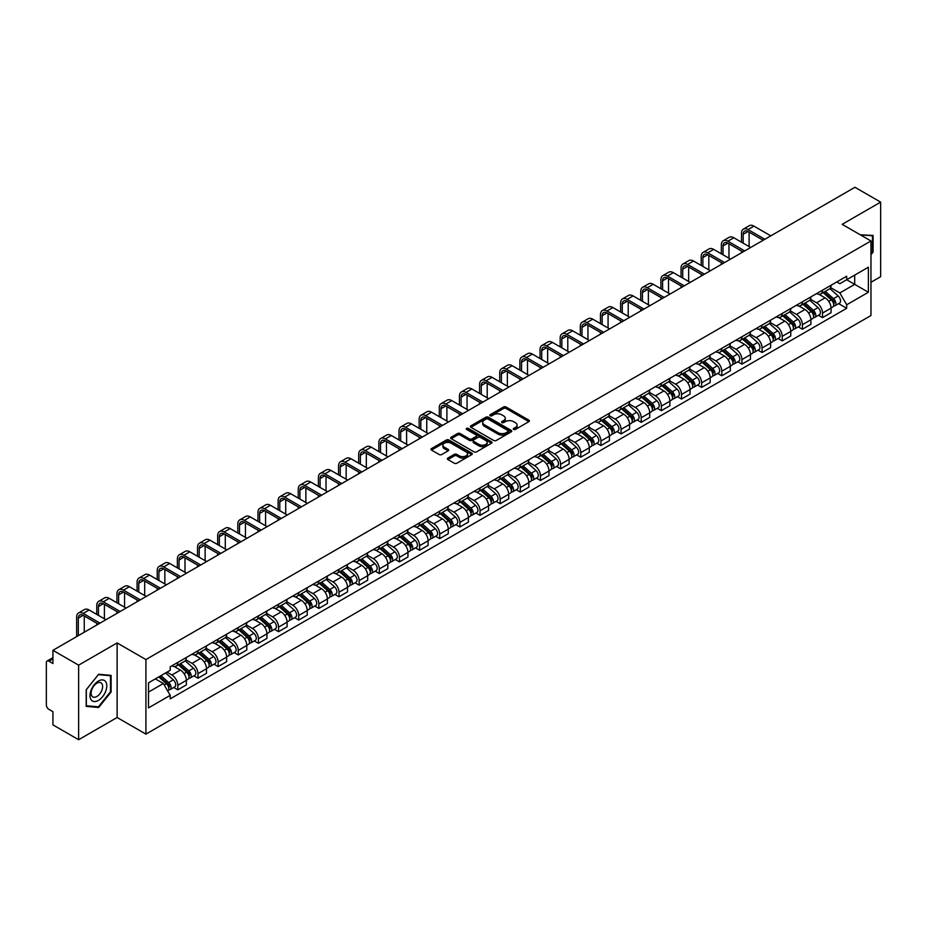 <?xml version="1.0" encoding="UTF-8"?>
<svg xmlns="http://www.w3.org/2000/svg" width="927" height="927" viewBox="0 0 927 927"><rect width="100%" height="100%" fill="white"/><g stroke="black" fill="none" stroke-linecap="round" stroke-linejoin="round"><path stroke-width="1.39" d="M513.651 429.41A1.251 0.73 0 0 0 515.424 429.41L528.888 421.634A1.796 1.031 0 0 0 529.41 420.904A1.796 1.031 0 0 0 528.888 420.163L506.072 406.999A1.796 1.031 0 0 0 503.535 406.999L490.07 414.775A1.251 0.73 0 0 0 491.843 415.794L493.581 414.786A5.736 3.314 0 0 1 501.692 414.786L503.604 415.887A5.736 3.314 0 0 1 505.285 418.228A5.736 3.314 0 0 1 503.604 420.568L501.855 421.576A1.251 0.73 0 0 0 503.628 422.596L505.377 421.6A5.736 3.314 0 0 1 513.488 421.6L515.389 422.689A5.736 3.314 0 0 1 517.069 425.041A5.736 3.314 0 0 1 515.389 427.382L513.651 428.378A1.251 0.73 0 0 0 513.651 429.41L513.651 428.378M447.88 458.077A1.796 1.031 0 0 0 447.359 458.807A1.796 1.031 0 0 0 447.88 459.549L454.288 463.245A1.796 1.031 0 0 0 456.826 463.245L471.785 454.601A1.796 1.031 0 0 0 472.307 453.871A1.796 1.031 0 0 0 471.785 453.141L448.958 439.966A1.796 1.031 0 0 0 446.432 439.966L431.472 448.598A1.796 1.031 0 0 0 430.939 449.328A1.796 1.031 0 0 0 431.472 450.07L439.201 454.531A1.796 1.031 0 0 0 441.739 454.531L448.135 450.835A1.796 1.031 0 0 0 448.668 450.105A1.796 1.031 0 0 0 448.135 449.375L444.3 447.162A4.797 2.769 0 0 1 442.897 445.203A4.797 2.769 0 0 1 445.864 442.642A4.797 2.769 0 0 1 451.09 443.245L466.107 451.912A4.797 2.769 0 0 1 467.509 453.871A4.797 2.769 0 0 1 464.554 456.432A4.797 2.769 0 0 1 459.328 455.829L456.826 454.381A1.796 1.031 0 0 0 454.288 454.381L447.88 458.077L447.88 459.549M145.921 659.561L117.126 642.932L78.633 665.157L52.932 650.314L854.949 187.277L880.65 202.121L842.168 224.334L870.963 240.962L145.921 659.561L145.921 734.126L870.963 315.528L870.963 240.962M493.709 440.476A1.796 1.031 0 0 0 496.246 440.476L511.206 431.843A1.796 1.031 0 0 0 511.727 431.113A1.796 1.031 0 0 0 511.206 430.383L488.39 417.208A1.796 1.031 0 0 0 485.852 417.208L470.893 425.841A1.796 1.031 0 0 0 470.371 426.571A1.796 1.031 0 0 0 470.893 427.301L493.709 440.476M467.023 429.676A1.251 0.73 0 0 1 468.297 429.861L491.472 443.233L476.536 451.855A1.796 1.031 0 0 1 473.998 451.855L451.182 438.68L451.182 437.22A1.796 1.031 0 0 0 450.661 437.95A1.796 1.031 0 0 0 451.182 438.68M451.182 437.22L457.579 433.523A1.796 1.031 0 0 1 460.116 433.523L469.375 438.865A1.796 1.031 0 0 0 471.913 438.865L476.154 436.42A1.796 1.031 0 0 0 476.675 435.69A1.796 1.031 0 0 0 476.154 434.948L466.524 429.386A1.251 0.73 0 0 1 468.297 428.367L491.495 441.762A1.796 1.031 0 0 1 492.017 442.492A1.796 1.031 0 0 1 491.495 443.222L491.495 441.762M78.633 665.157L78.633 739.723L52.932 724.879L52.932 711.681L48.934 709.375A3.65 2.109 -120 0 1 46.35 704.902L46.35 662.701A3.65 2.109 -120 0 1 47.103 661.021L52.932 657.66M870.963 282.272L880.65 276.686L880.65 202.121M78.633 739.723L117.126 717.498L145.921 734.126M52.932 650.314L52.932 663.512L48.934 661.206A3.65 2.109 -120 0 0 47.103 661.021M822.527 290.174A8.401 4.855 60 0 1 820.789 293.952L829.317 289.027A8.401 4.855 -120 0 0 831.056 285.261M810.441 299.224L816.594 302.781A8.401 4.855 60 0 1 822.539 313.071L831.056 308.146A8.401 4.855 -120 0 0 825.111 297.857L819.016 294.334M831.056 308.146L831.056 312.7L822.539 317.613L818.448 315.261M820.789 293.952A8.401 4.855 60 0 1 816.652 293.569M822.539 313.071L822.539 317.613M802.388 301.808A8.401 4.855 60 0 1 800.65 305.586L809.167 300.661A8.401 4.855 -120 0 0 810.905 296.883M798.298 326.895L802.388 329.247L810.905 324.323L810.905 319.78A8.401 4.855 -120 0 0 804.972 309.491L798.865 305.968M800.65 305.586A8.401 4.855 60 0 1 796.513 305.203M790.291 310.858L796.444 314.415A8.401 4.855 60 0 1 802.388 324.705L802.388 329.247M782.237 313.442A8.401 4.855 60 0 1 780.499 317.208L789.028 312.295A8.401 4.855 -120 0 0 790.766 308.517M778.147 338.517L782.237 340.881L790.766 335.956L790.766 331.414A8.401 4.855 -120 0 0 784.821 321.124L778.726 317.602M780.499 317.208A8.401 4.855 60 0 1 776.362 316.837M770.14 322.492L776.293 326.037A8.401 4.855 60 0 1 782.237 336.327L782.237 340.881M762.087 325.076A8.401 4.855 60 0 1 760.349 328.842L768.877 323.929A8.401 4.855 -120 0 0 770.615 320.151M758.008 350.151L762.087 352.515L770.615 347.59L770.615 343.048A8.401 4.855 -120 0 0 764.671 332.758L758.576 329.236M760.349 328.842A8.401 4.855 60 0 1 756.212 328.471M749.989 334.126L756.154 337.671A8.401 4.855 60 0 1 762.087 347.961L762.087 352.515M741.948 336.71A8.401 4.855 60 0 1 740.209 340.476L748.726 335.551A8.401 4.855 -120 0 0 750.464 331.785M737.857 361.785L741.948 364.149L750.464 359.224L750.464 354.67A8.401 4.855 -120 0 0 744.532 344.38L738.425 340.858M740.209 340.476A8.401 4.855 60 0 1 736.073 340.093M729.85 345.748L736.003 349.305A8.401 4.855 60 0 1 741.948 359.595L741.948 364.149M721.797 348.332A8.401 4.855 60 0 1 720.059 352.109L728.576 347.185A8.401 4.855 -120 0 0 730.325 343.419M717.707 373.419L721.797 375.771L730.325 370.858L730.325 366.304A8.401 4.855 -120 0 0 724.381 356.014L718.274 352.492M720.059 352.109A8.401 4.855 60 0 1 715.922 351.727M709.7 357.382L715.853 360.939A8.401 4.855 60 0 1 721.797 371.229L721.797 375.771M701.646 359.966A8.401 4.855 60 0 1 699.908 363.743L708.437 358.819A8.401 4.855 -120 0 0 710.175 355.053M697.567 385.053L701.646 387.405L710.175 382.492L710.175 377.938A8.401 4.855 -120 0 0 704.23 367.648L698.135 364.126M699.908 363.743A8.401 4.855 60 0 1 695.771 363.361M689.549 369.016L695.713 372.573A8.401 4.855 60 0 1 701.646 382.863L701.646 387.405M681.507 371.6A8.401 4.855 60 0 1 679.758 375.377L688.286 370.452A8.401 4.855 -120 0 0 690.024 366.675M677.417 396.686L681.507 399.039L690.024 394.114L690.024 389.572A8.401 4.855 -120 0 0 684.091 379.282L677.985 375.759M679.758 375.377A8.401 4.855 60 0 1 675.632 374.995M669.41 380.649L675.563 384.207A8.401 4.855 60 0 1 681.507 394.496L681.507 399.039M661.357 383.233A8.401 4.855 60 0 1 659.618 386.999L668.135 382.086A8.401 4.855 -120 0 0 669.873 378.309M657.266 408.309L661.357 410.673L669.885 405.748L669.885 401.206A8.401 4.855 -120 0 0 663.941 390.916L657.834 387.393M659.618 386.999A8.401 4.855 60 0 1 655.482 386.629M649.259 392.283L655.412 395.829A8.401 4.855 60 0 1 661.357 406.119L661.357 410.673M641.206 394.867A8.401 4.855 60 0 1 639.468 398.633L647.996 393.72A8.401 4.855 -120 0 0 649.734 389.943M637.127 419.943L641.206 422.306L649.734 417.382L649.734 412.839A8.401 4.855 -120 0 0 643.79 402.55L637.695 399.027M639.468 398.633A8.401 4.855 60 0 1 635.331 398.262M629.109 403.917L635.273 407.463A8.401 4.855 60 0 1 641.206 417.753L641.206 422.306M621.055 406.501A8.401 4.855 60 0 1 619.317 410.267L627.846 405.342A8.401 4.855 -120 0 0 629.584 401.576M616.976 431.576L621.067 433.94L629.584 429.016L629.584 424.462A8.401 4.855 -120 0 0 623.639 414.172L617.544 410.649M619.317 410.267A8.401 4.855 60 0 1 615.18 409.885M608.969 415.539L615.122 419.097A8.401 4.855 60 0 1 621.067 429.386L621.067 433.94M600.916 418.123A8.401 4.855 60 0 1 599.178 421.901L607.695 416.976A8.401 4.855 -120 0 0 609.433 413.21M596.826 443.21L600.916 445.563L609.433 440.649L609.433 436.096A8.401 4.855 -120 0 0 603.5 425.806L597.394 422.283M599.178 421.901A8.401 4.855 60 0 1 595.041 421.518M588.819 427.173L594.972 430.731A8.401 4.855 60 0 1 600.916 441.02L600.916 445.563M580.765 429.757A8.401 4.855 60 0 1 579.027 433.535L587.556 428.61A8.401 4.855 -120 0 0 589.294 424.844M576.675 454.844L580.765 457.196L589.294 452.283L589.294 447.729A8.401 4.855 -120 0 0 583.35 437.44L577.254 433.917M579.027 433.535A8.401 4.855 60 0 1 574.891 433.152M568.668 438.807L574.821 442.364A8.401 4.855 60 0 1 580.765 452.654L580.765 457.196M560.615 441.391A8.401 4.855 60 0 1 558.877 445.169L567.405 440.244A8.401 4.855 -120 0 0 569.143 436.466M556.536 466.466L560.615 468.83L569.143 463.906L569.143 459.363A8.401 4.855 -120 0 0 563.199 449.074L557.104 445.551M558.877 445.169A8.401 4.855 60 0 1 554.74 444.786M548.517 450.441L554.682 453.998A8.401 4.855 60 0 1 560.615 464.288L560.615 468.83M540.476 453.025A8.401 4.855 60 0 1 538.738 456.791L547.254 451.878A8.401 4.855 -120 0 0 548.993 448.1M536.385 478.1L540.476 480.464L548.993 475.539L548.993 470.997A8.401 4.855 -120 0 0 543.06 460.707L536.953 457.185M538.738 456.791A8.401 4.855 60 0 1 534.601 456.42M528.378 462.075L534.531 465.621A8.401 4.855 60 0 1 540.476 475.91L540.476 480.464M520.325 464.659A8.401 4.855 60 0 1 518.587 468.425L527.104 463.512A8.401 4.855 -120 0 0 528.853 459.734M516.235 489.734L520.325 492.098L528.853 487.173L528.853 482.631A8.401 4.855 -120 0 0 522.909 472.341L516.803 468.819M518.587 468.425A8.401 4.855 60 0 1 514.45 468.042M508.228 473.697L514.381 477.254A8.401 4.855 60 0 1 520.325 487.544L520.325 492.098M500.174 476.293A8.401 4.855 60 0 1 498.436 480.059L506.965 475.134A8.401 4.855 -120 0 0 508.703 471.368M496.096 501.368L500.174 503.732L508.703 498.807L508.703 494.253A8.401 4.855 -120 0 0 502.758 483.964L496.663 480.441M498.436 480.059A8.401 4.855 60 0 1 494.3 479.676M488.077 485.331L494.242 488.888A8.401 4.855 60 0 1 500.174 499.178L500.174 503.732M480.035 487.915A8.401 4.855 60 0 1 478.286 491.692L486.814 486.768A8.401 4.855 -120 0 0 488.552 483.002M475.945 513.002L480.035 515.354L488.552 510.441L488.552 505.887A8.401 4.855 -120 0 0 482.619 495.597L476.513 492.075M478.286 491.692A8.401 4.855 60 0 1 474.16 491.31M467.938 496.965L474.091 500.522A8.401 4.855 60 0 1 480.035 510.812L480.035 515.354M459.885 499.549A8.401 4.855 60 0 1 458.147 503.326L466.663 498.402A8.401 4.855 -120 0 0 468.402 494.636M455.794 524.636L459.885 526.988L468.413 522.075L468.413 517.521A8.401 4.855 -120 0 0 462.469 507.231L456.362 503.709M458.147 503.326A8.401 4.855 60 0 1 454.01 502.944M447.787 508.599L453.94 512.156A8.401 4.855 60 0 1 459.885 522.446L459.885 526.988M439.734 511.183A8.401 4.855 60 0 1 437.996 514.96L446.524 510.035A8.401 4.855 -120 0 0 448.262 506.258M435.655 536.258L439.734 538.622L448.262 533.697L448.262 529.155A8.401 4.855 -120 0 0 442.318 518.865L436.223 515.342M437.996 514.96A8.401 4.855 60 0 1 433.859 514.578M427.637 520.232L433.801 523.79A8.401 4.855 60 0 1 439.734 534.079L439.734 538.622M419.583 522.816A8.401 4.855 60 0 1 417.845 526.582L426.374 521.669A8.401 4.855 -120 0 0 428.112 517.892M415.505 547.892L419.595 550.256L428.112 545.331L428.112 540.789A8.401 4.855 -120 0 0 422.167 530.499L416.072 526.976M417.845 526.582A8.401 4.855 60 0 1 413.709 526.212M407.498 531.866L413.651 535.412A8.401 4.855 60 0 1 419.595 545.702L419.595 550.256M399.444 534.45A8.401 4.855 60 0 1 397.706 538.216L406.223 533.292A8.401 4.855 -120 0 0 407.961 529.526M395.354 559.526L399.444 561.889L407.961 556.965L407.961 552.422A8.401 4.855 -120 0 0 402.028 542.133L395.922 538.61M397.706 538.216A8.401 4.855 60 0 1 393.569 537.834M387.347 543.489L393.5 547.046A8.401 4.855 60 0 1 399.444 557.336L399.444 561.889M379.294 546.084A8.401 4.855 60 0 1 377.556 549.85L386.084 544.925A8.401 4.855 -120 0 0 387.822 541.159M375.203 571.159L379.294 573.523L387.822 568.599L387.822 564.045A8.401 4.855 -120 0 0 381.878 553.755L375.783 550.232M377.556 549.85A8.401 4.855 60 0 1 373.419 549.468M367.196 555.122L373.349 558.68A8.401 4.855 60 0 1 379.294 568.969L379.294 573.523M359.143 557.706A8.401 4.855 60 0 1 357.405 561.484L365.933 556.559A8.401 4.855 -120 0 0 367.671 552.793M355.064 582.793L359.143 585.146L367.671 580.232L367.671 575.679A8.401 4.855 -120 0 0 361.727 565.389L355.632 561.866M357.405 561.484A8.401 4.855 60 0 1 353.268 561.102M347.046 566.756L353.21 570.314A8.401 4.855 60 0 1 359.143 580.603L359.143 585.146M339.004 569.34A8.401 4.855 60 0 1 337.266 573.118L345.783 568.193A8.401 4.855 -120 0 0 347.521 564.427M334.914 594.427L339.004 596.779L347.521 591.866L347.521 587.312A8.401 4.855 -120 0 0 341.588 577.023L335.481 573.5M337.266 573.118A8.401 4.855 60 0 1 333.129 572.735M326.907 578.39L333.06 581.947A8.401 4.855 60 0 1 339.004 592.237L339.004 596.779M318.853 580.974A8.401 4.855 60 0 1 317.115 584.752L325.632 579.827A8.401 4.855 -120 0 0 327.382 576.049M314.763 606.049L318.853 608.413L327.382 603.489L327.382 598.946A8.401 4.855 -120 0 0 321.437 588.657L315.331 585.134M317.115 584.752A8.401 4.855 60 0 1 312.978 584.369M306.756 590.024L312.909 593.581A8.401 4.855 60 0 1 318.853 603.871L318.853 608.413M298.703 592.608A8.401 4.855 60 0 1 296.964 596.374L305.493 591.461A8.401 4.855 -120 0 0 307.231 587.683M294.624 617.683L298.703 620.047L307.231 615.122L307.231 610.58A8.401 4.855 -120 0 0 301.287 600.29L295.192 596.768M296.964 596.374A8.401 4.855 60 0 1 292.828 596.003M286.605 601.658L292.77 605.204A8.401 4.855 60 0 1 298.703 615.493L298.703 620.047M278.563 604.242A8.401 4.855 60 0 1 276.814 608.008L285.342 603.083A8.401 4.855 -120 0 0 287.08 599.317M274.473 629.317L278.563 631.681L287.08 626.756L287.08 622.202A8.401 4.855 -120 0 0 281.148 611.913L275.041 608.39M276.814 608.008A8.401 4.855 60 0 1 272.689 607.625M266.466 613.28L272.619 616.837A8.401 4.855 60 0 1 278.563 627.127L278.563 631.681M258.413 615.876A8.401 4.855 60 0 1 256.675 619.642L265.192 614.717A8.401 4.855 -120 0 0 266.941 610.951M254.322 640.951L258.413 643.315L266.941 638.39L266.941 633.836A8.401 4.855 -120 0 0 260.997 623.547L254.89 620.024M256.675 619.642A8.401 4.855 60 0 1 252.538 619.259M246.315 624.914L252.468 628.471A8.401 4.855 60 0 1 258.413 638.761L258.413 643.315M238.262 627.498A8.401 4.855 60 0 1 236.524 631.275L245.052 626.351A8.401 4.855 -120 0 0 246.791 622.585M234.183 652.585L238.262 654.937L246.791 650.024L246.791 645.47A8.401 4.855 -120 0 0 240.846 635.18L234.751 631.658M236.524 631.275A8.401 4.855 60 0 1 232.387 630.893M226.165 636.548L232.329 640.105A8.401 4.855 60 0 1 238.262 650.395L238.262 654.937M218.112 639.132A8.401 4.855 60 0 1 216.373 642.909L224.902 637.985A8.401 4.855 -120 0 0 226.64 634.207M214.033 664.219L218.123 666.571L226.64 661.658L226.64 657.104A8.401 4.855 -120 0 0 220.696 646.814L214.6 643.292M216.373 642.909A8.401 4.855 60 0 1 212.237 642.527M206.026 648.182L212.179 651.739A8.401 4.855 60 0 1 218.123 662.029L218.123 666.571M197.972 650.766A8.401 4.855 60 0 1 196.234 654.532L204.751 649.618A8.401 4.855 -120 0 0 206.489 645.841M193.882 675.841L197.972 678.205L206.489 673.28L206.489 668.738A8.401 4.855 -120 0 0 200.556 658.448L194.45 654.926M196.234 654.532A8.401 4.855 60 0 1 192.098 654.161M185.875 659.815L192.028 663.361A8.401 4.855 60 0 1 197.972 673.662L197.972 678.205M177.822 662.399A8.401 4.855 60 0 1 176.084 666.165L184.612 661.252A8.401 4.855 -120 0 0 186.35 657.475M173.731 687.475L177.822 689.839L186.35 684.914L186.35 680.372A8.401 4.855 -120 0 0 180.406 670.082L174.311 666.559M176.084 666.165A8.401 4.855 60 0 1 171.947 665.795M166.976 672.168L171.877 674.995A8.401 4.855 60 0 1 177.822 685.285L177.822 689.839M836.803 281.935L839.839 283.685L868.379 267.208L854.694 275.11L854.694 284.357L839.839 292.932L830.58 287.59M148.505 692.075L163.361 683.5L170.209 695.354L148.505 707.88L148.505 682.828L170.209 670.302L170.209 666.791L846.687 276.234L846.687 279.734L868.379 292.26L846.687 304.798L839.839 292.932M868.379 267.208L868.379 292.26M170.209 695.354L170.209 698.854L846.687 308.297L846.687 304.798M870.963 254.716L873.095 252.074L873.095 235.458L860.268 234.786M117.126 642.932L117.126 717.498M86.188 706.386L98.656 707.498L111.113 691.994L111.113 675.377L98.656 674.265L86.188 689.769L86.188 706.386M163.361 683.5L155.354 678.877M838.599 303.627L846.687 308.297M872.446 251.692L873.095 252.074M97.335 706.733L98.656 707.498M110.475 691.623L111.113 691.994M514.149 429.583L515.389 428.865A5.736 3.314 0 0 0 517.069 426.524L517.069 425.041M505.285 418.228L505.285 419.722A5.736 3.314 0 0 1 503.604 422.063L502.353 422.782M528.865 421.646L506.072 408.483A1.796 1.031 0 0 0 503.535 408.483L490.568 415.968M511.206 430.383L511.206 431.843L488.39 418.691A1.796 1.031 0 0 0 485.852 418.691L470.916 427.312L470.893 425.841M508.031 431.623A1.251 0.73 0 0 0 508.031 430.603L488.008 419.039A1.251 0.73 0 0 0 486.235 419.039L484.392 420.093A5.736 3.314 0 0 0 482.712 422.434A5.736 3.314 0 0 0 484.392 424.775L498.089 432.689A5.736 3.314 0 0 0 506.2 432.689L508.031 431.623L508.031 433.118A1.251 0.73 0 0 0 508.402 432.596L508.402 431.113M482.712 422.434L482.712 423.929A5.736 3.314 0 0 0 484.392 426.269L484.392 424.775M508.031 433.118L506.2 434.172A5.736 3.314 0 0 1 498.089 434.172L484.392 426.269M451.206 438.703L457.579 435.018L457.579 433.523M476.675 435.69L476.675 437.173A1.796 1.031 0 0 1 476.154 437.903L471.913 440.36A1.796 1.031 0 0 1 469.375 440.36L460.116 435.018A1.796 1.031 0 0 0 457.579 435.018M478.969 444.415A4.797 2.769 0 0 0 484.207 445.018A4.797 2.769 0 0 0 487.162 442.457A4.797 2.769 0 0 0 485.76 440.499L480.464 437.44A1.796 1.031 0 0 0 477.926 437.44L473.685 439.896A1.796 1.031 0 0 0 473.152 440.626A1.796 1.031 0 0 0 473.685 441.356L478.969 444.415L478.969 445.899A4.797 2.769 0 0 0 484.207 446.501A4.797 2.769 0 0 0 487.162 443.94L487.162 442.457M473.152 440.626L473.152 442.121A1.796 1.031 0 0 0 473.685 442.851L473.685 441.356M478.969 445.899L473.685 442.851M467.509 453.871L467.509 455.366A4.797 2.769 0 0 1 464.554 457.926A4.797 2.769 0 0 1 459.328 457.324L456.826 455.875A1.796 1.031 0 0 0 454.288 455.875L447.903 459.56M442.897 445.203L442.897 446.687A4.797 2.769 0 0 0 444.3 448.645L444.3 447.162M448.112 450.846L444.3 448.645M471.762 454.612L448.958 441.461A1.796 1.031 0 0 0 446.432 441.461L431.495 450.082M823.118 292.608L831.322 299.931A4.565 2.642 60 0 1 832.759 306.999L831.056 307.973M823.338 292.805L827.197 295.029M823.941 292.132L833.083 300.278A2.19 1.263 60 0 1 833.767 303.674A2.19 1.263 60 0 1 833.57 303.755M825.308 291.345L833.524 298.668A4.565 2.642 60 0 1 834.949 305.725A4.565 2.642 60 0 1 833.57 305.875M829.885 288.587L838.17 295.98A4.565 2.642 60 0 1 839.607 303.048L834.949 305.725M743.176 243.164L743.176 234.288A6.848 3.951 60 0 1 744.59 231.159A6.848 3.951 60 0 1 748.019 231.495L763.188 240.255M770.812 235.864L753.952 226.13A9.224 5.33 -120 0 0 749.34 225.667L743.408 229.096A9.224 5.33 -120 0 0 741.496 233.326L741.496 242.19M764.868 239.293L748.019 229.56A9.224 5.33 -120 0 0 743.408 229.096M741.496 250.997L741.496 252.781M749.109 246.594L749.109 232.132M802.967 304.241L811.183 311.565A4.565 2.642 60 0 1 812.608 318.621L810.905 319.606M803.188 304.438L807.046 306.663M803.802 303.766L812.933 311.912A2.19 1.263 60 0 1 813.616 315.307A2.19 1.263 60 0 1 813.419 315.377M805.169 302.967L813.373 310.302A4.565 2.642 60 0 1 814.81 317.358A4.565 2.642 60 0 1 813.431 317.509M809.746 300.221L818.02 307.613A4.565 2.642 60 0 1 819.456 314.67L814.81 317.358M782.817 315.875L791.032 323.199A4.565 2.642 60 0 1 792.469 330.255L790.766 331.24M783.037 316.061L786.907 318.297M783.651 315.389L792.782 323.546A2.19 1.263 60 0 1 793.477 326.93A2.19 1.263 60 0 1 793.269 327.011M785.018 314.601L793.222 321.936A4.565 2.642 60 0 1 794.659 328.992A4.565 2.642 60 0 1 793.28 329.143M789.595 311.854L797.88 319.247A4.565 2.642 60 0 1 799.306 326.304L794.659 328.992M860.291 234.809L872.446 235.782L872.446 251.889L870.963 253.731M871.647 235.319L872.446 235.782M105.666 681.693A11.877 6.86 120 0 0 94.195 684.763A11.877 6.86 120 0 0 91.124 699.781A11.877 6.86 120 0 0 102.596 696.698A11.877 6.86 120 0 0 105.666 681.693M101.843 683.663A8.123 4.693 120 0 0 100.927 682.805A8.123 4.693 120 0 0 93.372 686.606A8.123 4.693 120 0 0 91.889 696.038A8.123 4.693 120 0 0 92.804 696.884A8.123 4.693 120 0 0 100.371 693.095A8.123 4.693 120 0 0 101.843 683.663M98.401 706.837L86.327 705.748L86.327 689.653L98.401 674.636L110.475 675.713L110.475 691.809L98.401 706.837M109.676 675.25L110.475 675.713M723.025 254.798L723.025 245.922A6.848 3.951 60 0 1 724.439 242.793A6.848 3.951 60 0 1 727.869 243.129L743.037 251.889M750.661 247.486L733.813 237.764A9.224 5.33 -120 0 0 729.201 237.3L723.257 240.73A9.224 5.33 -120 0 0 721.345 244.96L721.345 253.824M744.717 250.916L727.869 241.194A9.224 5.33 -120 0 0 723.257 240.73M721.345 262.631L721.345 264.415M728.97 258.227L728.97 243.766M702.875 266.431L702.875 257.555A6.848 3.951 60 0 1 704.3 254.415A6.848 3.951 60 0 1 707.718 254.763L722.898 263.523M730.511 259.12L713.663 249.386A9.224 5.33 -120 0 0 709.051 248.934L703.106 252.364A9.224 5.33 -120 0 0 701.194 256.582L701.194 265.458M724.578 262.55L707.718 252.816A9.224 5.33 -120 0 0 703.106 252.364M701.194 274.253L701.194 276.049M708.819 269.861L708.819 255.388M762.678 327.509L770.882 334.832A4.565 2.642 60 0 1 772.318 341.889L770.615 342.874M762.886 327.695L766.756 329.931M763.5 327.022L772.643 335.18A2.19 1.263 60 0 1 773.327 338.564A2.19 1.263 60 0 1 773.13 338.645M764.868 326.234L773.083 333.558A4.565 2.642 60 0 1 774.508 340.626A4.565 2.642 60 0 1 773.13 340.765M769.445 323.488L777.73 330.881A4.565 2.642 60 0 1 779.167 337.938L774.508 340.626M742.527 339.131L750.731 346.466A4.565 2.642 60 0 1 752.168 353.523L750.464 354.508M742.747 339.328L746.606 341.565M743.35 338.656L752.492 346.814A2.19 1.263 60 0 1 753.176 350.197A2.19 1.263 60 0 1 752.979 350.279M744.717 337.868L752.933 345.192A4.565 2.642 60 0 1 754.369 352.26A4.565 2.642 60 0 1 752.991 352.399M749.306 335.122L757.579 342.515A4.565 2.642 60 0 1 759.016 349.572L754.369 352.26M722.376 350.765L730.592 358.089A4.565 2.642 60 0 1 732.017 365.157L730.314 366.142M722.596 350.962L726.467 353.187M723.211 350.29L732.342 358.436A2.19 1.263 60 0 1 733.037 361.831A2.19 1.263 60 0 1 732.828 361.912M724.578 349.502L732.782 356.825A4.565 2.642 60 0 1 734.219 363.882A4.565 2.642 60 0 1 732.84 364.033M729.155 346.756L737.44 354.137A4.565 2.642 60 0 1 738.865 361.206L734.219 363.882M682.736 278.065L682.736 269.189A6.848 3.951 60 0 1 684.149 266.049A6.848 3.951 60 0 1 687.567 266.397L702.747 275.157M710.372 270.754L693.512 261.02A9.224 5.33 -120 0 0 688.9 260.568L682.956 263.998A9.224 5.33 -120 0 0 681.055 268.216L681.055 277.092M704.427 274.183L687.567 264.45A9.224 5.33 -120 0 0 682.956 263.998M681.055 285.887L681.055 287.683M688.668 281.495L688.668 267.022M662.585 289.688L662.585 280.823A6.848 3.951 60 0 1 663.999 277.683A6.848 3.951 60 0 1 667.428 278.019L682.596 286.779M690.221 282.387L673.361 272.654A9.224 5.33 -120 0 0 668.749 272.202L662.817 275.632A9.224 5.33 -120 0 0 660.905 279.85L660.905 288.726M684.277 285.817L667.428 276.084A9.224 5.33 -120 0 0 662.817 275.632M660.905 297.521L660.905 299.317M668.518 293.117L668.518 278.656M642.434 301.321L642.434 292.457A6.848 3.951 60 0 1 643.859 289.317A6.848 3.951 60 0 1 647.278 289.653L662.457 298.413M670.07 294.021L653.222 284.288A9.224 5.33 -120 0 0 648.61 283.836L642.666 287.266A9.224 5.33 -120 0 0 640.754 291.484L640.754 300.36M664.138 297.451L647.278 287.718A9.224 5.33 -120 0 0 642.666 287.266M640.754 309.154L640.754 310.939M648.379 304.751L648.379 290.29M622.284 312.955L622.284 304.079A6.848 3.951 60 0 1 623.709 300.951A6.848 3.951 60 0 1 627.127 301.287L642.307 310.047M649.931 305.643L633.071 295.922A9.224 5.33 -120 0 0 628.46 295.458L622.515 298.888A9.224 5.33 -120 0 0 620.615 303.117L620.615 311.982M643.987 309.073L627.127 299.351A9.224 5.33 -120 0 0 622.515 298.888M620.615 320.788L620.615 322.573M628.228 316.385L628.228 301.924M602.144 324.589L602.144 315.713A6.848 3.951 60 0 1 603.558 312.584A6.848 3.951 60 0 1 606.988 312.92L622.156 321.681M629.781 317.277L612.921 307.555A9.224 5.33 -120 0 0 608.309 307.092L602.376 310.522A9.224 5.33 -120 0 0 600.464 314.751L600.464 323.616M623.836 320.707L606.988 310.985A9.224 5.33 -120 0 0 602.376 310.522M600.464 332.422L600.464 334.207M608.077 328.019L608.077 313.558M581.994 336.223L581.994 327.347A6.848 3.951 60 0 1 583.407 324.207A6.848 3.951 60 0 1 586.837 324.554L602.017 333.314M609.63 328.911L592.782 319.178A9.224 5.33 -120 0 0 588.17 318.726L582.226 322.156A9.224 5.33 -120 0 0 580.314 326.374L580.314 335.25M603.686 332.341L586.837 322.608A9.224 5.33 -120 0 0 582.226 322.156M580.314 344.044L580.314 345.841M587.938 339.653L587.938 325.18M561.843 347.857L561.843 338.981A6.848 3.951 60 0 1 563.268 335.841A6.848 3.951 60 0 1 566.687 336.188L581.866 344.948M589.479 340.545L572.631 330.812A9.224 5.33 -120 0 0 568.019 330.36L562.075 333.79A9.224 5.33 -120 0 0 560.163 338.007L560.163 346.883M583.547 343.975L566.687 334.241A9.224 5.33 -120 0 0 562.075 333.79M560.163 355.678L560.163 357.474M567.788 351.287L567.788 336.814M541.704 359.479L541.704 350.615A6.848 3.951 60 0 1 543.118 347.474A6.848 3.951 60 0 1 546.548 347.81L561.716 356.571M569.34 352.179L552.48 342.445A9.224 5.33 -120 0 0 547.869 341.993L541.936 345.423A9.224 5.33 -120 0 0 540.024 349.641L540.024 358.517M563.396 355.609L546.548 345.875A9.224 5.33 -120 0 0 541.936 345.423M540.024 367.312L540.024 369.097M547.637 362.909L547.637 348.448M521.553 371.113L521.553 362.248A6.848 3.951 60 0 1 522.967 359.108A6.848 3.951 60 0 1 526.397 359.444L541.565 368.204M549.19 363.813L532.341 354.079A9.224 5.33 -120 0 0 527.73 353.616L521.785 357.046A9.224 5.33 -120 0 0 519.873 361.275L519.873 370.151M543.245 367.243L526.397 357.509A9.224 5.33 -120 0 0 521.785 357.046M519.873 378.946L519.873 380.73M527.498 374.543L527.498 360.082M501.403 382.747L501.403 373.871A6.848 3.951 60 0 1 502.828 370.742A6.848 3.951 60 0 1 506.246 371.078L521.426 379.838M529.039 375.435L512.191 365.713A9.224 5.33 -120 0 0 507.579 365.25L501.634 368.679A9.224 5.33 -120 0 0 499.723 372.909L499.723 381.773M523.106 378.865L506.246 369.143A9.224 5.33 -120 0 0 501.634 368.679M499.723 390.58L499.723 392.364M507.347 386.177L507.347 371.715M481.264 394.381L481.264 385.505A6.848 3.951 60 0 1 482.677 382.376A6.848 3.951 60 0 1 486.096 382.712L501.275 391.472M508.9 387.069L492.04 377.347A9.224 5.33 -120 0 0 487.428 376.883L481.484 380.313A9.224 5.33 -120 0 0 479.583 384.543L479.583 393.407M502.955 390.499L486.096 380.777A9.224 5.33 -120 0 0 481.484 380.313M479.583 402.214L479.583 403.998M487.196 397.81L487.196 383.349M461.113 406.014L461.113 397.138A6.848 3.951 60 0 1 462.527 393.998A6.848 3.951 60 0 1 465.957 394.346L481.125 403.106M488.749 398.703L471.889 388.969A9.224 5.33 -120 0 0 467.278 388.517L461.345 391.947A9.224 5.33 -120 0 0 459.433 396.165L459.433 405.041M482.805 402.133L465.957 392.399A9.224 5.33 -120 0 0 461.345 391.947M459.433 413.836L459.433 415.632M467.057 409.444L467.057 394.972M440.962 417.648L440.962 408.772A6.848 3.951 60 0 1 442.388 405.632A6.848 3.951 60 0 1 445.806 405.98L460.986 414.74M468.598 410.337L451.75 400.603A9.224 5.33 -120 0 0 447.138 400.151L441.194 403.581A9.224 5.33 -120 0 0 439.282 407.799L439.282 416.675M462.666 413.766L445.806 404.033A9.224 5.33 -120 0 0 441.194 403.581M439.282 425.47L439.282 427.266M446.907 421.078L446.907 406.605M420.812 429.271L420.812 420.406A6.848 3.951 60 0 1 422.237 417.266A6.848 3.951 60 0 1 425.655 417.602L440.835 426.362M448.459 421.97L431.6 412.237A9.224 5.33 -120 0 0 426.988 411.785L421.043 415.215A9.224 5.33 -120 0 0 419.143 419.433L419.143 428.309M442.515 425.4L425.655 415.667A9.224 5.33 -120 0 0 421.043 415.215M419.143 437.104L419.143 438.888M426.756 432.7L426.756 418.239M400.673 440.904L400.673 432.04A6.848 3.951 60 0 1 402.086 428.9A6.848 3.951 60 0 1 405.516 429.236L420.684 437.996M428.309 433.604L411.449 423.871A9.224 5.33 -120 0 0 406.837 423.407L400.904 426.837A9.224 5.33 -120 0 0 398.992 431.067L398.992 439.943M422.364 437.034L405.516 427.301A9.224 5.33 -120 0 0 400.904 426.837M398.992 448.738L398.992 450.522M406.605 444.334L406.605 429.873M380.522 452.538L380.522 443.662A6.848 3.951 60 0 1 381.936 440.534A6.848 3.951 60 0 1 385.365 440.87L400.545 449.63M408.158 445.227L391.31 435.505A9.224 5.33 -120 0 0 386.698 435.041L380.754 438.471A9.224 5.33 -120 0 0 378.842 442.7L378.842 451.565M402.214 448.656L385.365 438.935A9.224 5.33 -120 0 0 380.754 438.471M378.842 460.371L378.842 462.156M386.466 455.968L386.466 441.507M360.371 464.172L360.371 455.296A6.848 3.951 60 0 1 361.797 452.167A6.848 3.951 60 0 1 365.215 452.503L380.394 461.264M388.007 456.86L371.159 447.138A9.224 5.33 -120 0 0 366.547 446.675L360.603 450.105A9.224 5.33 -120 0 0 358.691 454.334L358.691 463.199M382.075 460.29L365.215 450.568A9.224 5.33 -120 0 0 360.603 450.105M358.691 472.005L358.691 473.79M366.316 467.602L366.316 453.141M340.232 475.806L340.232 466.93A6.848 3.951 60 0 1 341.646 463.79A6.848 3.951 60 0 1 345.076 464.137L360.244 472.897M367.868 468.494L351.009 458.761A9.224 5.33 -120 0 0 346.397 458.309L340.464 461.739A9.224 5.33 -120 0 0 338.552 465.957L338.552 474.833M361.924 471.924L345.076 462.191A9.224 5.33 -120 0 0 340.464 461.739M338.552 483.627L338.552 485.424M346.165 479.236L346.165 464.763M320.082 487.44L320.082 478.564A6.848 3.951 60 0 1 321.495 475.424A6.848 3.951 60 0 1 324.925 475.771L340.093 484.531M347.718 480.128L330.869 470.395A9.224 5.33 -120 0 0 326.258 469.943L320.313 473.373A9.224 5.33 -120 0 0 318.401 477.59L318.401 486.466M341.773 483.558L324.925 473.824A9.224 5.33 -120 0 0 320.313 473.373M318.401 495.261L318.401 497.057M326.026 490.87L326.026 476.397M702.237 362.399L710.441 369.722A4.565 2.642 60 0 1 711.878 376.791L710.175 377.764M702.446 362.596L706.316 364.821M703.06 361.924L712.191 370.07A2.19 1.263 60 0 1 712.886 373.465A2.19 1.263 60 0 1 712.689 373.546M704.427 361.136L712.643 368.459A4.565 2.642 60 0 1 714.068 375.516A4.565 2.642 60 0 1 712.689 375.667M709.004 358.378L717.289 365.771A4.565 2.642 60 0 1 718.726 372.839L714.068 375.516M682.087 374.033L690.291 381.356A4.565 2.642 60 0 1 691.727 388.413L690.024 389.398M682.307 374.23L686.165 376.455M682.909 373.558L692.052 381.704A2.19 1.263 60 0 1 692.736 385.099A2.19 1.263 60 0 1 692.539 385.168M684.277 372.758L692.492 380.093A4.565 2.642 60 0 1 693.929 387.15A4.565 2.642 60 0 1 692.55 387.301M688.854 370.012L697.139 377.405A4.565 2.642 60 0 1 698.576 384.462L693.929 387.15M661.936 385.667L670.151 392.99A4.565 2.642 60 0 1 671.577 400.047L669.873 401.032M662.156 385.852L666.015 388.089M662.77 385.18L671.901 393.338A2.19 1.263 60 0 1 672.585 396.721A2.19 1.263 60 0 1 672.388 396.802M664.138 384.392L672.342 391.715A4.565 2.642 60 0 1 673.778 398.784A4.565 2.642 60 0 1 672.399 398.923M668.715 381.646L676.988 389.039A4.565 2.642 60 0 1 678.425 396.096L673.778 398.784M641.797 397.301L650.001 404.624A4.565 2.642 60 0 1 651.438 411.681L649.734 412.666M642.005 397.486L645.876 399.722M642.62 396.814L651.751 404.972A2.19 1.263 60 0 1 652.446 408.355A2.19 1.263 60 0 1 652.237 408.436M643.987 396.026L652.191 403.349A4.565 2.642 60 0 1 653.628 410.418A4.565 2.642 60 0 1 652.249 410.557M648.564 393.28L656.849 400.673A4.565 2.642 60 0 1 658.274 407.729L653.628 410.418M621.646 408.923L629.85 416.258A4.565 2.642 60 0 1 631.287 423.315L629.584 424.299M621.866 409.12L625.725 411.356M622.469 408.448L631.611 416.605A2.19 1.263 60 0 1 632.295 419.989A2.19 1.263 60 0 1 632.098 420.07M623.836 407.66L632.052 414.983A4.565 2.642 60 0 1 633.477 422.04A4.565 2.642 60 0 1 632.098 422.191M628.413 404.914L636.698 412.295A4.565 2.642 60 0 1 638.135 419.363L633.477 422.04M601.496 420.557L609.711 427.88A4.565 2.642 60 0 1 611.136 434.948L609.433 435.933M601.716 420.754L605.574 422.979M602.33 420.082L611.461 428.228A2.19 1.263 60 0 1 612.144 431.623A2.19 1.263 60 0 1 611.947 431.704M603.697 419.294L611.901 426.617A4.565 2.642 60 0 1 613.338 433.674A4.565 2.642 60 0 1 611.959 433.824M608.274 416.547L616.548 423.929A4.565 2.642 60 0 1 617.985 430.997L613.338 433.674M581.345 432.191L589.56 439.514A4.565 2.642 60 0 1 590.997 446.582L589.294 447.556M581.565 432.388L585.435 434.612M582.179 431.715L591.31 439.861A2.19 1.263 60 0 1 592.005 443.257A2.19 1.263 60 0 1 591.797 443.338M583.547 430.928L591.75 438.251A4.565 2.642 60 0 1 593.187 445.308A4.565 2.642 60 0 1 591.808 445.458M588.124 428.17L596.409 435.563A4.565 2.642 60 0 1 597.834 442.619L593.187 445.308M561.206 443.824L569.41 451.148A4.565 2.642 60 0 1 570.847 458.205L569.143 459.189M561.414 444.021L565.285 446.246M562.029 443.349L571.171 451.495A2.19 1.263 60 0 1 571.855 454.89A2.19 1.263 60 0 1 571.658 454.96M563.396 442.55L571.611 449.885A4.565 2.642 60 0 1 573.037 456.941A4.565 2.642 60 0 1 571.658 457.092M567.973 439.804L576.258 447.196A4.565 2.642 60 0 1 577.695 454.253L573.037 456.941M541.055 455.458L549.259 462.782A4.565 2.642 60 0 1 550.696 469.838L548.993 470.823M541.275 455.644L545.134 457.88M541.878 454.972L551.02 463.129A2.19 1.263 60 0 1 551.704 466.513A2.19 1.263 60 0 1 551.507 466.594M543.245 454.184L551.461 461.507A4.565 2.642 60 0 1 552.898 468.575A4.565 2.642 60 0 1 551.519 468.714M547.834 451.437L556.107 458.83A4.565 2.642 60 0 1 557.544 465.887L552.898 468.575M520.904 467.081L529.12 474.415A4.565 2.642 60 0 1 530.545 481.472L528.842 482.457M521.125 467.278L524.995 469.514M521.739 466.605L530.87 474.763A2.19 1.263 60 0 1 531.565 478.147A2.19 1.263 60 0 1 531.356 478.228M523.106 465.817L531.31 473.141A4.565 2.642 60 0 1 532.747 480.209A4.565 2.642 60 0 1 531.368 480.348M527.683 463.071L535.968 470.464A4.565 2.642 60 0 1 537.393 477.521L532.747 480.209M500.765 478.714L508.969 486.049A4.565 2.642 60 0 1 510.406 493.106L508.703 494.091M500.974 478.911L504.844 481.148M501.588 478.239L510.719 486.397A2.19 1.263 60 0 1 511.414 489.78A2.19 1.263 60 0 1 511.217 489.862M502.955 477.451L511.171 484.775A4.565 2.642 60 0 1 512.596 491.831A4.565 2.642 60 0 1 511.217 491.982M507.532 474.705L515.818 482.086A4.565 2.642 60 0 1 517.254 489.155L512.596 491.831M480.615 490.348L488.819 497.672A4.565 2.642 60 0 1 490.256 504.74L488.552 505.725M480.835 490.545L484.694 492.77M481.437 489.873L490.58 498.019A2.19 1.263 60 0 1 491.264 501.414A2.19 1.263 60 0 1 491.067 501.495M482.805 489.085L491.02 496.408A4.565 2.642 60 0 1 492.457 503.465A4.565 2.642 60 0 1 491.078 503.616M487.382 486.339L495.667 493.72A4.565 2.642 60 0 1 497.104 500.789L492.457 503.465M460.464 501.982L468.68 509.305A4.565 2.642 60 0 1 470.105 516.374L468.402 517.347M460.684 502.179L464.543 504.404M461.298 501.507L470.429 509.653A2.19 1.263 60 0 1 471.113 513.048A2.19 1.263 60 0 1 470.916 513.129M462.666 500.719L470.87 508.042A4.565 2.642 60 0 1 472.307 515.099A4.565 2.642 60 0 1 470.928 515.25M467.243 497.961L475.516 505.354A4.565 2.642 60 0 1 476.953 512.411L472.307 515.099M440.325 513.616L448.529 520.939A4.565 2.642 60 0 1 449.966 527.996L448.262 528.981M440.534 513.813L444.404 516.038M441.148 513.141L450.279 521.287A2.19 1.263 60 0 1 450.974 524.67A2.19 1.263 60 0 1 450.765 524.752M442.515 512.341L450.719 519.676A4.565 2.642 60 0 1 452.156 526.733A4.565 2.642 60 0 1 450.777 526.884M447.092 509.595L455.377 516.988A4.565 2.642 60 0 1 456.802 524.045L452.156 526.733M420.174 525.25L428.378 532.573A4.565 2.642 60 0 1 429.815 539.63L428.112 540.615M420.394 525.435L424.253 527.672M420.997 524.763L430.14 532.921A2.19 1.263 60 0 1 430.823 536.304A2.19 1.263 60 0 1 430.626 536.385M422.364 523.975L430.58 531.298A4.565 2.642 60 0 1 432.005 538.367A4.565 2.642 60 0 1 430.626 538.506M426.941 521.229L435.226 528.622A4.565 2.642 60 0 1 436.663 535.679L432.005 538.367M400.024 536.872L408.239 544.207A4.565 2.642 60 0 1 409.664 551.264L407.961 552.249M400.244 537.069L404.102 539.305M400.858 536.397L409.989 544.555A2.19 1.263 60 0 1 410.673 547.938A2.19 1.263 60 0 1 410.476 548.019M402.225 535.609L410.429 542.932A4.565 2.642 60 0 1 411.866 550.001A4.565 2.642 60 0 1 410.487 550.14M406.802 532.863L415.076 540.256A4.565 2.642 60 0 1 416.513 547.312L411.866 550.001M379.873 548.506L388.089 555.829A4.565 2.642 60 0 1 389.525 562.898L387.822 563.883M380.093 548.703L383.963 550.939M380.707 548.031L389.838 556.177A2.19 1.263 60 0 1 390.534 559.572A2.19 1.263 60 0 1 390.325 559.653M382.075 547.243L390.279 554.566A4.565 2.642 60 0 1 391.715 561.623A4.565 2.642 60 0 1 390.337 561.774M386.652 544.497L394.937 551.878A4.565 2.642 60 0 1 396.362 558.946L391.715 561.623M359.734 560.14L367.938 567.463A4.565 2.642 60 0 1 369.375 574.531L367.671 575.516M359.943 560.337L363.813 562.562M360.557 559.665L369.699 567.811A2.19 1.263 60 0 1 370.383 571.206A2.19 1.263 60 0 1 370.186 571.287M361.924 558.877L370.14 566.2A4.565 2.642 60 0 1 371.565 573.257A4.565 2.642 60 0 1 370.186 573.407M366.501 556.13L374.786 563.512A4.565 2.642 60 0 1 376.223 570.58L371.565 573.257M339.583 571.774L347.799 579.097A4.565 2.642 60 0 1 349.224 586.154L347.521 587.139M339.803 571.971L343.662 574.195M340.406 571.299L349.549 579.445A2.19 1.263 60 0 1 350.232 582.84A2.19 1.263 60 0 1 350.035 582.909M341.773 570.511L349.989 577.834A4.565 2.642 60 0 1 351.426 584.891A4.565 2.642 60 0 1 350.047 585.041M346.362 567.753L354.635 575.146A4.565 2.642 60 0 1 356.072 582.202L351.426 584.891M319.433 583.407L327.648 590.731A4.565 2.642 60 0 1 329.085 597.788L327.37 598.772M319.653 583.604L323.523 585.829M320.267 582.932L329.398 591.078A2.19 1.263 60 0 1 330.093 594.462A2.19 1.263 60 0 1 329.885 594.543M321.634 582.133L329.838 589.468A4.565 2.642 60 0 1 331.275 596.524A4.565 2.642 60 0 1 329.896 596.675M326.211 579.387L334.496 586.779A4.565 2.642 60 0 1 335.922 593.836L331.275 596.524M299.931 499.062L299.931 490.198A6.848 3.951 60 0 1 301.356 487.057A6.848 3.951 60 0 1 304.774 487.393L319.954 496.154M327.567 491.762L310.719 482.028A9.224 5.33 -120 0 0 306.107 481.577L300.163 485.006A9.224 5.33 -120 0 0 298.251 489.224L298.251 498.1M321.634 495.192L304.774 485.458A9.224 5.33 -120 0 0 300.163 485.006M298.251 506.895L298.251 508.68M305.875 502.492L305.875 488.031M279.792 510.696L279.792 501.82A6.848 3.951 60 0 1 281.205 498.691A6.848 3.951 60 0 1 284.624 499.027L299.803 507.787M307.428 503.396L290.568 493.662A9.224 5.33 -120 0 0 285.956 493.199L280.012 496.629A9.224 5.33 -120 0 0 278.112 500.858L278.112 509.734M301.484 506.826L284.624 497.092A9.224 5.33 -120 0 0 280.012 496.629M278.112 518.529L278.112 520.314M285.725 514.126L285.725 499.665M259.641 522.33L259.641 513.454A6.848 3.951 60 0 1 261.055 510.325A6.848 3.951 60 0 1 264.485 510.661L279.653 519.421M287.277 515.018L270.417 505.296A9.224 5.33 -120 0 0 265.806 504.833L259.873 508.263A9.224 5.33 -120 0 0 257.961 512.492L257.961 521.356M281.333 518.448L264.485 508.726A9.224 5.33 -120 0 0 259.873 508.263M257.961 530.163L257.961 531.947M265.585 525.76L265.585 511.298M239.49 533.964L239.49 525.088A6.848 3.951 60 0 1 240.916 521.959A6.848 3.951 60 0 1 244.334 522.295L259.514 531.055M267.127 526.652L250.278 516.93A9.224 5.33 -120 0 0 245.667 516.466L239.722 519.896A9.224 5.33 -120 0 0 237.81 524.114L237.81 532.99M261.194 530.082L244.334 520.36A9.224 5.33 -120 0 0 239.722 519.896M237.81 541.797L237.81 543.581M245.435 537.393L245.435 522.932M299.294 595.041L307.497 602.365A4.565 2.642 60 0 1 308.934 609.421L307.231 610.406M299.502 595.227L303.372 597.463M300.116 594.555L309.247 602.712A2.19 1.263 60 0 1 309.942 606.096A2.19 1.263 60 0 1 309.745 606.177M301.484 593.767L309.699 601.09A4.565 2.642 60 0 1 311.124 608.158A4.565 2.642 60 0 1 309.745 608.297M306.061 591.02L314.346 598.413A4.565 2.642 60 0 1 315.783 605.47L311.124 608.158M219.34 545.597L219.34 536.721A6.848 3.951 60 0 1 220.765 533.581A6.848 3.951 60 0 1 224.183 533.929L239.363 542.689M246.988 538.286L230.128 528.552A9.224 5.33 -120 0 0 225.516 528.1L219.572 531.53A9.224 5.33 -120 0 0 217.671 535.748L217.671 544.624M241.043 541.716L224.183 531.982A9.224 5.33 -120 0 0 219.572 531.53M217.671 553.419L217.671 555.215M225.284 549.027L225.284 534.555M279.143 606.664L287.347 613.998A4.565 2.642 60 0 1 288.784 621.055L287.08 622.04M279.363 606.861L283.222 609.097M279.966 606.188L289.108 614.346A2.19 1.263 60 0 1 289.792 617.73A2.19 1.263 60 0 1 289.595 617.811M281.333 605.401L289.548 612.724A4.565 2.642 60 0 1 290.985 619.792A4.565 2.642 60 0 1 289.606 619.931M285.91 602.654L294.195 610.047A4.565 2.642 60 0 1 295.632 617.104L290.985 619.792M199.201 557.231L199.201 548.355A6.848 3.951 60 0 1 200.614 545.215A6.848 3.951 60 0 1 204.044 545.551L219.212 554.323M226.837 549.92L209.977 540.186A9.224 5.33 -120 0 0 205.365 539.734L199.432 543.164A9.224 5.33 -120 0 0 197.521 547.382L197.521 556.258M220.893 553.349L204.044 543.616A9.224 5.33 -120 0 0 199.432 543.164M197.521 565.053L197.521 566.849M205.134 560.661L205.134 546.188M258.992 618.297L267.208 625.621A4.565 2.642 60 0 1 268.633 632.689L266.93 633.674M259.212 618.494L263.071 620.731M259.827 617.822L268.957 625.968A2.19 1.263 60 0 1 269.641 629.363A2.19 1.263 60 0 1 269.444 629.445M261.194 617.034L269.398 624.358A4.565 2.642 60 0 1 270.835 631.414A4.565 2.642 60 0 1 269.456 631.565M265.771 614.288L274.044 621.669A4.565 2.642 60 0 1 275.481 628.738L270.835 631.414M179.05 568.854L179.05 559.989A6.848 3.951 60 0 1 180.464 556.849A6.848 3.951 60 0 1 183.894 557.185L199.073 565.945M206.686 561.553L189.838 551.82A9.224 5.33 -120 0 0 185.226 551.368L179.282 554.798A9.224 5.33 -120 0 0 177.37 559.016L177.37 567.892M200.742 564.983L183.894 555.25A9.224 5.33 -120 0 0 179.282 554.798M177.37 576.687L177.37 578.471M184.994 572.283L184.994 557.822M238.853 629.931L247.057 637.255A4.565 2.642 60 0 1 248.494 644.323L246.791 645.308M239.062 630.128L242.932 632.353M239.676 629.456L248.807 637.602A2.19 1.263 60 0 1 249.502 640.997A2.19 1.263 60 0 1 249.293 641.078M241.043 628.668L249.247 635.992A4.565 2.642 60 0 1 250.684 643.048A4.565 2.642 60 0 1 249.305 643.199M245.62 625.922L253.905 633.303A4.565 2.642 60 0 1 255.331 640.372L250.684 643.048M158.899 580.487L158.899 571.611A6.848 3.951 60 0 1 160.325 568.483A6.848 3.951 60 0 1 163.743 568.819L178.923 577.579M186.536 573.187L169.687 563.454A9.224 5.33 -120 0 0 165.076 562.99L159.131 566.42A9.224 5.33 -120 0 0 157.219 570.65L157.219 579.526M180.603 576.617L163.743 566.884A9.224 5.33 -120 0 0 159.131 566.42M157.219 588.321L157.219 590.105M164.844 583.917L164.844 569.456M218.702 641.565L226.906 648.888A4.565 2.642 60 0 1 228.343 655.945L226.64 656.93M218.923 641.762L222.781 643.987M219.525 641.09L228.668 649.236A2.19 1.263 60 0 1 229.351 652.631A2.19 1.263 60 0 1 229.154 652.701M220.893 640.302L229.108 647.625A4.565 2.642 60 0 1 230.533 654.682A4.565 2.642 60 0 1 229.154 654.833M225.47 637.544L233.755 644.937A4.565 2.642 60 0 1 235.191 651.994L230.533 654.682M138.76 592.121L138.76 583.245A6.848 3.951 60 0 1 140.174 580.117A6.848 3.951 60 0 1 143.604 580.453L158.772 589.213M166.396 584.81L149.537 575.088A9.224 5.33 -120 0 0 144.925 574.624L138.992 578.054A9.224 5.33 -120 0 0 137.08 582.283L137.08 591.148M160.452 588.239L143.604 578.518A9.224 5.33 -120 0 0 138.992 578.054M137.08 599.954L137.08 601.739M144.693 595.551L144.693 581.09M198.552 653.199L206.767 660.522A4.565 2.642 60 0 1 208.193 667.579L206.489 668.564M198.772 653.384L202.631 655.621M199.386 652.712L208.517 660.87A2.19 1.263 60 0 1 209.201 664.253A2.19 1.263 60 0 1 209.004 664.335M200.753 651.924L208.957 659.259A4.565 2.642 60 0 1 210.394 666.316A4.565 2.642 60 0 1 209.015 666.467M205.33 649.178L213.604 656.571A4.565 2.642 60 0 1 215.041 663.628L210.394 666.316M118.61 603.755L118.61 594.879A6.848 3.951 60 0 1 120.023 591.75A6.848 3.951 60 0 1 123.453 592.086L138.621 600.847M146.246 596.443L129.398 586.71A9.224 5.33 -120 0 0 124.786 586.258L118.841 589.688A9.224 5.33 -120 0 0 116.929 593.906L116.929 602.782M140.301 599.873L123.453 590.14A9.224 5.33 -120 0 0 118.841 589.688M116.929 611.577L116.929 613.373M124.554 607.185L124.554 592.712M178.401 664.833L186.617 672.156A4.565 2.642 60 0 1 188.054 679.213L186.35 680.198M178.621 665.018L182.492 667.255M179.235 664.346L188.366 672.504A2.19 1.263 60 0 1 189.062 675.887A2.19 1.263 60 0 1 188.853 675.968M180.603 663.558L188.807 670.881A4.565 2.642 60 0 1 190.244 677.95A4.565 2.642 60 0 1 188.865 678.089M185.18 660.812L193.465 668.205A4.565 2.642 60 0 1 194.89 675.262L190.244 677.95M98.459 615.389L98.459 606.513A6.848 3.951 60 0 1 99.884 603.373A6.848 3.951 60 0 1 103.303 603.72L118.482 612.48M126.095 608.077L109.247 598.344A9.224 5.33 -120 0 0 104.635 597.892L98.691 601.322A9.224 5.33 -120 0 0 96.779 605.54L96.779 614.416M120.162 611.507L103.303 601.774A9.224 5.33 -120 0 0 98.691 601.322M96.779 623.211L96.779 625.007M104.403 618.819L104.403 604.346M158.76 676.907L166.466 683.79A4.565 2.642 60 0 1 167.903 690.847L167.671 690.974M158.841 676.861L162.341 678.888M159.583 676.432L168.227 684.138A2.19 1.263 60 0 1 168.911 687.521A2.19 1.263 60 0 1 168.714 687.602M160.95 675.644L168.668 682.515A4.565 2.642 60 0 1 170.093 689.584A4.565 2.642 60 0 1 168.714 689.723M165.609 672.956L173.314 679.839A4.565 2.642 60 0 1 174.751 686.895L170.093 689.584M78.32 635.667L78.32 618.147A6.848 3.951 60 0 1 79.734 615.007A6.848 3.951 60 0 1 83.152 615.343L98.332 624.114M105.956 619.711L89.096 609.978A9.224 5.33 -120 0 0 84.484 609.526L78.54 612.956A9.224 5.33 -120 0 0 76.64 617.173L76.64 636.64M100.012 623.141L83.152 613.407A9.224 5.33 -120 0 0 78.54 612.956M84.253 632.237L84.253 615.98M197.972 673.662L206.489 668.738M218.123 662.029L226.64 657.104M238.262 650.395L246.791 645.47M258.413 638.761L266.941 633.836M278.563 627.127L287.08 622.202M298.703 615.493L307.231 610.58M318.853 603.871L327.382 598.946M339.004 592.237L347.521 587.312M359.143 580.603L367.671 575.679M379.294 568.969L387.822 564.045M399.444 557.336L407.961 552.422M419.595 545.702L428.112 540.789M439.734 534.079L448.262 529.155M459.885 522.446L468.413 517.521M480.035 510.812L488.552 505.887M500.174 499.178L508.703 494.253M520.325 487.544L528.853 482.631M540.476 475.91L548.993 470.997M560.615 464.288L569.143 459.363M580.765 452.654L589.294 447.729M600.916 441.02L609.433 436.096M621.067 429.386L629.584 424.462M641.206 417.753L649.734 412.839M661.357 406.119L669.885 401.206M681.507 394.496L690.024 389.572M701.646 382.863L710.175 377.938M721.797 371.229L730.325 366.304M741.948 359.595L750.464 354.67M762.087 347.961L770.615 343.048M782.237 336.327L790.766 331.414M802.388 324.705L810.905 319.78M177.822 685.285L186.35 680.372M171.877 674.995L180.406 670.082M192.028 663.361L200.556 658.448M212.179 651.739L220.696 646.814M232.329 640.105L240.846 635.18M252.468 628.471L260.997 623.547M272.619 616.837L281.148 611.913M292.77 605.204L301.287 600.29M312.909 593.581L321.437 588.657M333.06 581.947L341.588 577.023M353.21 570.314L361.727 565.389M373.349 558.68L381.878 553.755M393.5 547.046L402.028 542.133M413.651 535.412L422.167 530.499M433.801 523.79L442.318 518.865M453.94 512.156L462.469 507.231M474.091 500.522L482.619 495.597M494.242 488.888L502.758 483.964M514.381 477.254L522.909 472.341M534.531 465.621L543.06 460.707M554.682 453.998L563.199 449.074M574.821 442.364L583.35 437.44M594.972 430.731L603.5 425.806M615.122 419.097L623.639 414.172M635.273 407.463L643.79 402.55M655.412 395.829L663.941 390.916M675.563 384.207L684.091 379.282M695.713 372.573L704.23 367.648M715.853 360.939L724.381 356.014M736.003 349.305L744.532 344.38M756.154 337.671L764.671 332.758M776.293 326.037L784.821 321.124M796.444 314.415L804.972 309.491M816.594 302.781L825.111 297.857M52.932 658.888L48.934 661.206M515.389 428.865L515.389 427.382M501.855 422.596L501.855 421.576M503.604 422.063L503.604 420.568M490.07 415.794L490.07 414.775M503.535 408.483L503.535 406.999M506.072 408.483L506.072 406.999M528.888 421.634L528.888 420.163M485.852 418.691L485.852 417.208M488.39 418.691L488.39 417.208M498.089 434.172L498.089 432.689M506.2 434.172L506.2 432.689M460.116 435.018L460.116 433.523M469.375 440.36L469.375 438.865M471.913 440.36L471.913 438.865M476.154 437.903L476.154 436.42M468.297 429.861L468.297 428.367M454.288 455.875L454.288 454.381M456.826 455.875L456.826 454.381M459.328 457.324L459.328 455.829M448.135 450.835L448.135 449.375M431.472 450.07L431.472 448.598M446.432 441.461L446.432 439.966M448.958 441.461L448.958 439.966M471.785 454.601L471.785 453.141M831.322 299.931L828.761 301.414M834.219 302.665L833.396 303.141M838.17 295.98L833.524 298.668M748.019 229.56L753.952 226.13M743.176 234.288L748.019 231.495M811.183 311.565L808.622 313.048M814.068 314.299L813.246 314.774M818.02 307.613L813.373 310.302M791.032 323.199L788.471 324.67M793.929 325.933L793.106 326.408M797.88 319.247L793.222 321.936M727.869 241.194L733.813 237.764M723.025 245.922L727.869 243.129M707.718 252.816L713.663 249.386M702.875 257.555L707.718 254.763M770.882 334.832L768.321 336.304M773.778 337.567L772.956 338.042M777.73 330.881L773.083 333.558M750.731 346.466L748.182 347.938M753.628 349.189L752.805 349.664M757.579 342.515L752.933 345.192M730.592 358.089L728.031 359.572M733.489 360.823L732.666 361.298M737.44 354.137L732.782 356.825M687.567 264.45L693.512 261.02M682.736 269.189L687.567 266.397M667.428 276.084L673.361 272.654M662.585 280.823L667.428 278.019M647.278 287.718L653.222 284.288M642.434 292.457L647.278 289.653M627.127 299.351L633.071 295.922M622.284 304.079L627.127 301.287M606.988 310.985L612.921 307.555M602.144 315.713L606.988 312.92M586.837 322.608L592.782 319.178M581.994 327.347L586.837 324.554M566.687 334.241L572.631 330.812M561.843 338.981L566.687 336.188M546.548 345.875L552.48 342.445M541.704 350.615L546.548 347.81M526.397 357.509L532.341 354.079M521.553 362.248L526.397 359.444M506.246 369.143L512.191 365.713M501.403 373.871L506.246 371.078M486.096 380.777L492.04 377.347M481.264 385.505L486.096 382.712M465.957 392.399L471.889 388.969M461.113 397.138L465.957 394.346M445.806 404.033L451.75 400.603M440.962 408.772L445.806 405.98M425.655 415.667L431.6 412.237M420.812 420.406L425.655 417.602M405.516 427.301L411.449 423.871M400.673 432.04L405.516 429.236M385.365 438.935L391.31 435.505M380.522 443.662L385.365 440.87M365.215 450.568L371.159 447.138M360.371 455.296L365.215 452.503M345.076 462.191L351.009 458.761M340.232 466.93L345.076 464.137M324.925 473.824L330.869 470.395M320.082 478.564L324.925 475.771M710.441 369.722L707.88 371.206M713.338 372.457L712.515 372.932M717.289 365.771L712.643 368.459M690.291 381.356L687.73 382.839M693.187 384.091L692.365 384.566M697.139 377.405L692.492 380.093M670.151 392.99L667.591 394.462M673.048 395.725L672.226 396.2M676.988 389.039L672.342 391.715M650.001 404.624L647.44 406.096M652.898 407.359L652.075 407.834M656.849 400.673L652.191 403.349M629.85 416.258L627.289 417.729M632.747 418.981L631.924 419.456M636.698 412.295L632.052 414.983M609.711 427.88L607.15 429.363M612.596 430.615L611.774 431.09M616.548 423.929L611.901 426.617M589.56 439.514L587 440.997M592.457 442.249L591.635 442.724M596.409 435.563L591.75 438.251M569.41 451.148L566.849 452.631M572.307 453.882L571.484 454.357M576.258 447.196L571.611 449.885M549.259 462.782L546.71 464.253M552.156 465.516L551.333 465.991M556.107 458.83L551.461 461.507M529.12 474.415L526.559 475.887M532.017 477.15L531.194 477.625M535.968 470.464L531.31 473.141M508.969 486.049L506.409 487.521M511.866 488.772L511.044 489.247M515.818 482.086L511.171 484.775M488.819 497.672L486.258 499.155M491.716 500.406L490.893 500.881M495.667 493.72L491.02 496.408M468.68 509.305L466.119 510.789M471.576 512.04L470.754 512.515M475.516 505.354L470.87 508.042M448.529 520.939L445.968 522.422M451.426 523.674L450.603 524.149M455.377 516.988L450.719 519.676M428.378 532.573L425.817 534.045M431.275 535.308L430.452 535.783M435.226 528.622L430.58 531.298M408.239 544.207L405.678 545.679M411.125 546.942L410.302 547.417M415.076 540.256L410.429 542.932M388.089 555.829L385.528 557.312M390.985 558.564L390.163 559.039M394.937 551.878L390.279 554.566M367.938 567.463L365.377 568.946M370.835 570.198L370.012 570.673M374.786 563.512L370.14 566.2M347.799 579.097L345.238 580.58M350.684 581.832L349.861 582.307M354.635 575.146L349.989 577.834M327.648 590.731L325.087 592.214M330.545 593.465L329.722 593.94M334.496 586.779L329.838 589.468M304.774 485.458L310.719 482.028M299.931 490.198L304.774 487.393M284.624 497.092L290.568 493.662M279.792 501.82L284.624 499.027M264.485 508.726L270.417 505.296M259.641 513.454L264.485 510.661M244.334 520.36L250.278 516.93M239.49 525.088L244.334 522.295M307.497 602.365L304.937 603.836M310.394 605.099L309.572 605.574M314.346 598.413L309.699 601.09M224.183 531.982L230.128 528.552M219.34 536.721L224.183 533.929M287.347 613.998L284.786 615.47M290.244 616.733L289.421 617.208M294.195 610.047L289.548 612.724M204.044 543.616L209.977 540.186M199.201 548.355L204.044 545.551M267.208 625.621L264.647 627.104M270.105 628.355L269.282 628.83M274.044 621.669L269.398 624.358M183.894 555.25L189.838 551.82M179.05 559.989L183.894 557.185M247.057 637.255L244.496 638.738M249.954 639.989L249.131 640.464M253.905 633.303L249.247 635.992M163.743 566.884L169.687 563.454M158.899 571.611L163.743 568.819M226.906 648.888L224.346 650.372M229.803 651.623L228.981 652.098M233.755 644.937L229.108 647.625M143.604 578.518L149.537 575.088M138.76 583.245L143.604 580.453M206.767 660.522L204.207 661.994M209.653 663.257L208.83 663.732M213.604 656.571L208.957 659.259M123.453 590.14L129.398 586.71M118.61 594.879L123.453 592.086M186.617 672.156L184.056 673.628M189.514 674.891L188.691 675.366M193.465 668.205L188.807 670.881M103.303 601.774L109.247 598.344M98.459 606.513L103.303 603.72M166.466 683.79L164.264 685.065M169.363 686.525L168.54 687M173.314 679.839L168.668 682.515M83.152 613.407L89.096 609.978M78.32 618.147L83.152 615.343"/></g></svg>
